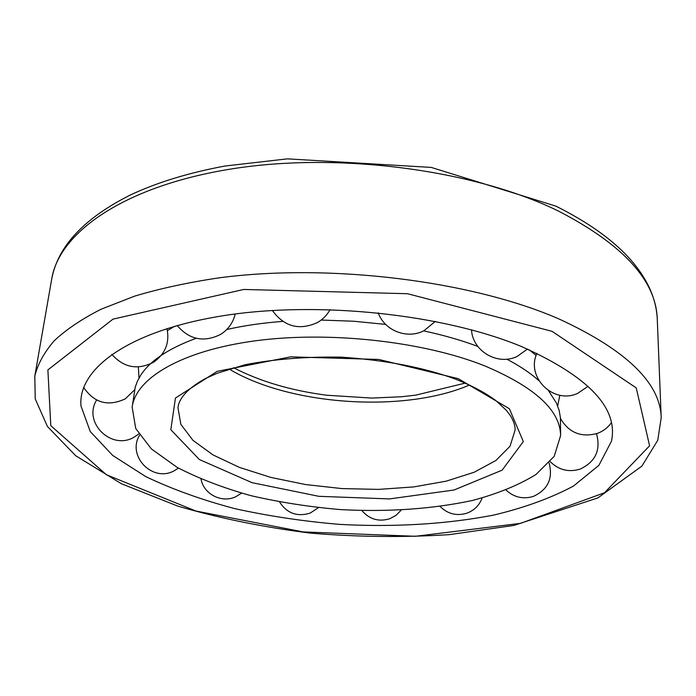 <?xml version="1.0" encoding="UTF-8"?>
<svg xmlns="http://www.w3.org/2000/svg" width="696" height="696" viewBox="0 0 696 696"><rect width="100%" height="100%" fill="white"/><g stroke="black" fill="none" stroke-linecap="round" stroke-linejoin="round"><path stroke-width="1.04" d="M484.077 365.618C422.759 341.292 328.956 330.905 255.162 340.84C181.221 350.767 135.798 378.328 132.144 407.151L135.746 428.527L151.406 448.946L177.193 467.399C198.63 478.491 223.172 487.905 250.821 495.639C279.627 502.286 309.52 506.94 340.518 509.594C387.898 512.117 431.851 509.089 472.367 500.494C497.536 493.777 518.737 485.112 535.981 474.489L554.207 456.324L560.602 435.609C560.306 410.292 534.798 386.959 484.077 365.618M477.795 346.408C461.361 340.266 443.291 335.089 423.586 330.87M385.662 324.397L353.498 321.221L321.178 320.056M282.707 321.387C262.575 322.927 243.931 325.632 226.765 329.512M196.194 338.282C168.389 348.522 149.84 360.92 140.566 375.457L137.399 381.243L135.259 387.106L132.144 407.151M560.602 435.609L560.419 417.739L559.175 410.457L556.443 403.08L548.518 390.691M538.869 380.642C530.482 373.117 519.799 365.957 506.81 359.171M174.739 326.207L167.423 330.609M536.155 355.412L529.091 349.74M521.713 346.625C443.161 314.009 317.42 300.637 223.025 315.749C128.334 330.783 77.595 369.037 80.988 405.977L90.263 431.564L112.709 455.454L145.847 476.656C172.321 489.271 201.936 499.919 234.674 508.602C268.543 516.075 303.491 521.339 339.535 524.375C393.675 527.351 446.936 524.245 494.43 514.918C524.81 507.593 551.162 497.971 573.478 486.052L598.882 465.346L611.471 441.212C618.518 408.065 588.598 376.536 521.713 346.625M229.149 369.045C289.814 405.603 404.524 413.224 469.487 385.01M177.976 407.769L180.873 424.386L192.983 440.368L213.011 454.923L239.485 467.425L270.84 477.413L305.492 484.538L341.91 488.583L378.537 489.392L413.833 486.913L446.232 481.153L474.124 472.262L495.909 460.482L510.02 446.249L515.092 430.163C515.266 425.769 513.596 420.793 510.098 415.225L506.357 410.327L496.03 400.722C485.686 392.953 472.14 385.741 455.402 379.068C423.438 367.375 385.297 360.067 340.97 357.144C306.083 356.578 274.102 359.119 245.018 364.756L217.143 373.274L205.381 378.58C179.698 392.683 178.35 404.533 177.976 407.769M458.229 378.659L378.755 359.449L290.632 356.848L217.204 371.333L175.435 398.06L170.825 429.71L199.343 459.517L252.091 482.685L318.846 496.318L389.516 498.919L454.062 490.01L502.129 470.165L523.331 441.56L509.359 408.717L458.229 378.659M552.041 331.322L407.525 293.721L243.73 289.458L113.022 319.125L47.885 369.907L50.791 425.674L106.41 474.75L195.907 511.029L303.256 531.927L415.521 536.285L520.582 523.348L604.485 492.759L649.586 445.805L636.257 387.924L552.041 331.322M558.932 318.933C471.74 280.888 330.583 263.123 219.344 277.808C188.416 282.385 160.193 288.483 134.702 296.113L101.103 309.207C81.867 318.986 66.233 329.504 54.21 340.77C44.257 352.306 37.784 364.078 34.8 376.084L35.218 398.851L47.415 426.465L75.751 455.784L121.469 483.772L178.098 506.209C219.997 518.381 264.158 527.351 310.573 533.127C357.422 537.034 403.645 537.538 449.251 534.641L513.926 525.419L597.881 497.91L641.912 466.094L657.772 440.211L661.2 417.687C660.373 382.948 626.278 350.027 558.932 318.933M51.704 279.061C57.846 246.375 83.92 218.431 129.926 195.211C156.739 182.535 188.468 172.799 225.13 166.005L287.422 158.853L431.198 167.405L555.817 206.112C603.78 230.054 634.961 257.259 649.359 287.735C654.197 298.288 656.833 308.806 657.276 319.281C656.206 280.688 623.225 244.592 558.331 210.992C474.402 169.928 339.109 151.772 231.855 168.884C124.34 185.936 59.108 232.447 51.704 279.061L34.8 376.084M233.586 367.714C259.799 381.338 290.824 390.508 326.659 395.232L371.829 398.077L401.462 396.755L415.79 395.128L465.267 383.105M657.276 319.281L661.2 417.687M111.778 354.299C123.723 367.705 137.669 370.342 153.607 362.207C165.396 353.846 169.85 342.632 166.953 328.547M83.659 387.428C94.256 403.027 108.141 406.829 125.297 398.843L134.615 389.83M139.017 378.032L138.356 366.94M96.605 400.052C82.528 422.698 111.856 451.104 134.502 436.914L138.748 434M139.557 435.261C126.716 456.219 152.772 482.824 174.244 470.748L178.463 468.112M201.014 479.1C203.702 494.221 221.78 503.425 235.683 496.779L241.547 493.151M279.583 501.964C286.978 513.361 297.175 517.076 310.172 513.1L318.446 507.671M361.911 510.586C369.445 519.346 378.737 522.052 389.777 518.729L396.111 515.284L401.166 510.133M440.124 506.479C447.728 513.979 456.637 516.223 466.851 513.196C474.228 510.438 479.327 505.374 482.128 498.014M506.114 490.115C513.996 497.362 523.053 499.458 533.301 496.431C547.9 489.68 553.172 478.526 549.109 462.97M550.249 461.665C558.714 470.035 568.658 472.523 580.099 469.113C595.506 461.857 600.979 450.06 596.507 433.704M560.463 418.453C568.928 432.842 581.299 437.81 597.586 433.33C603.249 431.172 607.834 427.64 611.332 422.742M559.828 395.224L557.67 405.916M536.955 353.307C525.663 377.014 553.268 404.55 577.506 393.449L588.163 386.271M471.514 329.843C472.549 351.219 497.753 365.965 517.18 356.413L527.49 349.053M378.233 312.835C384.514 330.765 407.404 339.622 424.177 330.574L435.322 321.404M272.371 310.459C284.099 326.65 299.071 330.704 317.298 322.631C322.779 319.481 327.042 315.14 330.087 309.607M177.158 325.528C189.399 339.726 203.867 342.693 220.58 334.419C228.218 329.582 233.09 322.77 235.187 314"/></g></svg>
